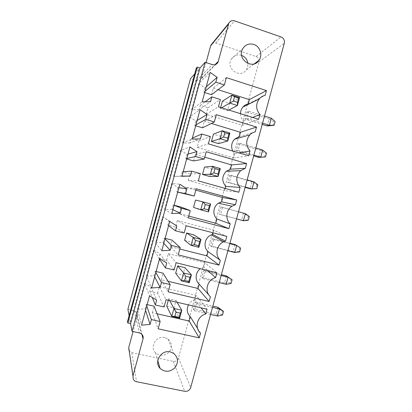 <?xml version="1.0" encoding="UTF-8"?>
<svg xmlns="http://www.w3.org/2000/svg" width="412" height="412" viewBox="0 0 412 412"><rect width="100%" height="100%" fill="white"/><g stroke="black" fill="none" stroke-linecap="round" stroke-linejoin="round"><path stroke-width="0.31" stroke-dasharray="2.06 1.54" d="M133.267 379.205L128.971 350.442L131.809 352.636L173.277 361.329C175.816 361.597 177.546 360.515 178.468 358.085L258.932 61.991C259.375 59.416 258.427 57.603 256.094 56.552L215.837 43.085C214.461 42.668 213.205 42.869 212.067 43.698M127.911 309.283L134.261 310.715L135.929 311.503C137.263 312.651 137.737 314.099 137.34 315.844L133.071 331.562M206.082 62.567L201.607 78.651C200.459 80.489 198.821 81.154 196.699 80.634L190.493 78.661M210.563 314.469L194.479 310.761L196.421 303.613L195.206 301.96L193.285 309.015L216.027 314.268L217.927 307.275M194.479 310.761L193.285 309.015M227.882 250.764L211.902 246.664L213.843 239.511L212.396 238.697L210.481 245.753L233.079 251.557L234.984 244.558L240.685 248.148M211.902 246.664L210.481 245.753M219.22 282.622L203.188 278.723L205.13 271.57L203.801 270.334L201.88 277.389L224.55 282.915L226.451 275.922M203.188 278.723L201.88 277.389M245.217 187.007L229.335 182.516L231.281 175.358L229.602 175.378L227.687 182.444L245.119 187.367M229.335 182.516L227.687 182.444M236.545 218.89L220.616 214.595L222.562 207.442L221.002 207.04L219.081 214.106L241.612 220.178L243.513 213.179L245.356 213.653M220.616 214.595L219.081 214.106M262.568 123.193L246.783 118.311L248.73 111.147L246.829 112.007L244.903 119.078L262.228 124.429M246.783 118.311L244.903 119.078M253.89 155.108L238.059 150.421L240.005 143.258L238.213 143.7L236.292 150.766L253.674 155.906M238.059 150.421L236.292 150.766M129.116 315.69L130.321 322.132L127.529 321.52M194.727 73.892L198.996 69.092L196.267 68.217M130.321 322.132L198.996 69.092M195.206 301.96L212.839 306.085M222.66 310.452L221.656 314.155L216.027 314.268L217.505 316.071M212.494 307.362L196.421 303.613M229.814 243.652L213.843 239.511M212.396 238.697L229.927 243.245M239.738 247.658L238.733 251.366L233.079 251.557L234.783 252.535M203.801 270.334L221.383 274.67M231.199 279.058L230.19 282.766L224.55 282.915L226.147 284.306M221.151 275.515L205.13 271.57M247.148 179.889L231.281 175.358M229.602 175.378L252.051 181.785L254.008 181.847M256.831 184.813L255.821 188.526L250.146 188.789L252.051 181.785L256.831 184.813L257.897 184.87M238.481 211.778L222.562 207.442M221.002 207.04L243.513 213.179L248.282 216.243L249.286 216.511M248.282 216.243L247.272 219.951L241.612 220.178L243.43 220.744M264.504 116.076L248.73 111.147M246.829 112.007L269.134 118.965L271.312 118.203M267.228 125.974L269.134 118.965L273.934 121.916L275.118 121.535M258.685 157.389L260.59 150.38L262.66 150.03M238.213 143.7L260.59 150.38L265.38 153.372L266.507 153.207M255.826 147.99L240.005 143.258M156.122 271.493L155.236 271.281L154.057 275.628L146.476 276.133L151.652 287.962M146.476 276.133L153.578 249.96L159.604 258.669M154.057 275.628L154.675 276.828M153.578 249.96L159.964 253.88L166.731 263.026M155.236 271.281L155.87 272.425M159.964 253.88L158.78 258.231L159.459 259.215M158.78 258.231L166.587 260.157L174.116 270.02M168.132 281.314L161.288 279.676L168.189 291.851M161.288 279.676L163.054 273.171M166.587 260.157L168.353 253.648L176.094 262.743M168.353 253.648L205.006 262.799L216.908 272.821M209.054 295.188L210.414 296.702M205.006 262.799L203.842 267.079L207.73 270.555M203.842 267.079L200.35 268.732M165.119 238.352L164.239 238.126L163.054 242.477L155.499 242.895L162.606 216.712L168.961 220.719L167.782 225.07L175.564 227.094L177.33 220.585L186.136 225.755M177.33 220.585L213.869 230.19L226.806 236.406M175.564 227.094L184.159 233.037M213.869 230.19L213.148 232.832M167.782 225.07L168.57 225.652M168.961 220.719L176.805 225.92M162.606 216.712L169.708 221.455M179.817 249.033L170.264 246.623L178.231 254.879M155.499 242.895L161.751 250.759M170.264 246.623L172.031 240.114M163.054 242.477L163.785 243.276M164.239 238.126L164.98 238.867M188.763 216.084L179.241 213.555L188.274 217.891M179.241 213.555L181.007 207.045M174.122 205.197L173.241 204.96L174.096 205.3M173.241 204.96L172.062 209.311L172.896 209.703M172.062 209.311L164.522 209.641L171.856 213.545M164.522 209.641L171.634 183.453L179.817 184.226M184.545 194.021L186.312 187.506L196.184 188.758M186.312 187.506L195.813 190.133M171.634 183.453L177.969 187.542L178.88 187.671M177.969 187.542L176.789 191.899L177.685 192.08M176.789 191.899L177.665 192.136M240.51 113.676C240.562 116.545 241.566 119.006 243.528 121.051L242.359 125.341L206.196 114.268L207.967 107.748L200.273 105.369L199.094 109.731L210.527 101.723M199.094 109.731L191.621 109.803L202.194 101.779M200.273 105.369L205.176 101.759M191.621 109.803L198.738 83.579L210.166 72.419M207.967 107.748L220.42 99.529M198.738 83.579L205.011 87.931L206.247 86.85M206.196 114.268L218.437 106.821M205.011 87.931L203.827 92.293L205.052 91.263M242.359 125.341L258.643 119.305M203.827 92.293L204.697 92.566M243.528 121.051L252.618 117.435M211.505 94.709L213.277 88.183L226.363 77.641M248.184 103.906L265.148 95.363M213.277 88.183L218.092 89.713M225.22 188.418L224.617 190.632L238.816 192.224M224.617 190.632L188.222 180.471L198.321 180.889M188.222 180.471L189.989 173.957L200.304 173.601M189.989 173.957L182.248 171.778L183.211 171.716M182.248 171.778L181.069 176.13L182.016 176.125M193.527 160.927L195.298 154.412L206.242 151.734M195.298 154.412L204.769 157.157M181.069 176.13L173.55 176.377L181.965 176.305M173.55 176.377L180.662 150.174L189.927 146.976M180.662 150.174L186.976 154.356L185.797 158.708L186.801 158.486M185.797 158.708L186.672 158.96M186.976 154.356L188.001 154.078M232.728 151.05L234.649 153.707L233.486 157.992L197.209 147.378L198.975 140.858L191.261 138.581L192.332 138.113M191.261 138.581L190.076 142.938L200.438 138.885M198.975 140.858L210.357 136.573M190.076 142.938L182.583 143.098L192.08 139.05M197.209 147.378L208.379 143.865M182.583 143.098L189.7 116.884L200.047 109.705M233.486 157.992L248.724 155.772M189.7 116.884L195.994 121.149L197.121 120.469M234.649 153.707L239.078 152.924M195.994 121.149L194.809 125.511L195.927 124.882M239.31 136.568L255.229 131.845M194.809 125.511L195.685 125.773M202.513 127.823L204.285 121.308L216.3 114.701M204.285 121.308L211.361 123.451M147.13 304.623L146.245 304.417L145.06 308.768L137.459 309.355L141.563 325.145M137.459 309.355L144.56 283.198L149.51 295.868M145.06 308.768L145.57 310.365M144.56 283.198L150.962 287.025L156.658 300.116M146.245 304.417L146.765 305.967M150.962 287.025L149.783 291.372L152.296 297.521M149.783 291.372L157.616 293.205L164.079 306.981M157.075 313.789L152.316 312.713L158.151 328.802M152.316 312.713L154.083 306.214M157.616 293.205L159.382 286.701L166.057 299.709M159.382 286.701L196.148 295.394L207.009 309.216M197.492 328.235L200.52 333.092M196.148 295.394L194.984 299.668L201.113 307.846M194.984 299.668C192.095 300.502 189.911 302.248 188.433 304.906M221.656 314.155L222.475 315.103M238.733 251.366L239.671 251.881M230.19 282.766L231.07 283.497M255.821 188.526L256.877 188.608M247.272 219.951L248.271 220.25M272.924 125.634L273.934 121.916M264.37 157.085L265.38 153.372M175.667 273.228L182.943 274.995L184.931 267.676M184.607 240.32L191.858 242.174L193.846 234.85M193.547 207.396L200.778 209.342L202.766 202.014L195.546 200.047M220.672 107.517L220.399 108.536L227.553 110.756L229.546 103.422L222.398 101.182M209.698 176.496L211.691 169.162L204.491 167.107M218.623 143.633L220.616 136.3L213.442 134.152M166.736 306.126L174.029 307.8L176.017 300.482L168.729 298.788L168.333 300.24M164.764 337.567C156.498 335.322 149.386 346.811 155.422 352.703C159.882 356.411 164.403 356.256 168.992 352.239C172.53 347.316 172.18 342.892 167.947 338.968L164.764 337.567M241.587 55.363L241.432 55.311C237.224 54.193 233.882 55.424 231.395 59.019C225.194 68.438 240.237 79.295 246.258 69.855C247.54 67.975 248.081 65.863 247.87 63.525M182.943 274.995L189.263 282.756M191.858 242.174L198.888 247.339M202.766 202.014L210.661 203.997M200.778 209.342L208.513 211.907M227.553 110.756L228.866 110.061M229.546 103.422L239.573 97.593M221.635 107.815L220.399 108.536M211.691 169.162L220.291 168.544M220.616 136.3L229.932 133.076M174.029 307.8L179.642 318.157M176.017 300.482L177.067 302.264M169.677 300.549L168.729 298.788M178.468 358.085L190.71 387.486M258.932 61.991L284.295 43.281M173.277 361.329L184.694 391.312M256.094 56.552L281.036 36.92M131.809 352.636L136.568 381.723M215.837 43.085L234.552 20.863M137.34 315.844L141.898 334.312M201.962 77.755L214.987 64.684M134.261 310.715L139.441 332.947M196.699 80.634L212.293 64.586M135.929 311.503L141.388 333.854M201.607 78.651L215.991 64.298M155.422 352.703L157.781 360.608M167.947 338.968L173.725 353.398M246.258 69.855L254.358 63.798M231.395 59.019L242.9 48.436"/><path stroke-width="0.62" d="M133.071 331.562L128.724 347.579L128.971 350.442M194.727 73.892L190.493 78.661L127.911 309.283L129.116 315.69M212.067 43.698L210.604 45.907L206.082 62.567M190.71 387.486L284.295 43.281C284.81 40.283 283.724 38.167 281.036 36.92L234.552 20.863C232.049 20.198 230.143 20.976 228.83 23.201L217.984 62.305C216.65 64.447 214.755 65.209 212.293 64.586L205.088 62.243L132.051 331.341L139.441 332.947L141.388 333.854C142.938 335.172 143.484 336.851 143.026 338.885L132.983 375.878L133.267 379.205C133.957 380.549 135.059 381.388 136.568 381.723L184.694 391.312C187.635 391.591 189.638 390.318 190.71 387.486M127.782 323.013L197.235 67.089L196.267 68.217L127.529 321.52L127.782 323.013L130.604 323.636L132.051 331.341M197.235 67.089L199.985 67.98L205.088 62.243M151.652 287.962L159.604 258.669L166.731 263.026L165.408 267.893L174.116 270.02L176.094 262.743L216.908 272.821L215.61 277.595C207.272 279.408 204.028 291.346 210.414 296.702L209.116 301.481L168.189 291.851L170.166 284.574L161.442 282.498L160.124 287.365L151.652 287.962M186.136 225.755L226.806 236.406L225.508 241.185L223.912 241.715C216.599 244.47 214.508 255.27 220.312 260.302L219.009 265.081L178.231 254.879L180.204 247.602L171.516 245.403L170.192 250.269L161.751 250.759L169.708 221.455L176.805 225.92L175.481 230.792L184.159 233.037L186.136 225.755M188.274 217.891L190.251 210.609L181.589 208.287L180.271 213.159L171.856 213.545L179.817 184.226L186.883 188.799L185.56 193.671L194.207 196.04L196.184 188.758L236.709 199.975L235.412 204.754L231.987 206.232C226.023 209.863 225.081 219.266 230.21 223.881L228.912 228.66L188.274 217.891M210.527 101.723L202.194 101.779L210.166 72.419L217.15 77.327L215.826 82.204L224.38 84.939L226.363 77.641L266.451 90.578L265.148 95.363C262.805 95.867 260.837 97.052 259.246 98.906C255.558 104.236 255.79 109.438 259.941 114.515L258.643 119.305L218.437 106.821L220.42 99.529L211.85 96.841L210.527 101.723M238.816 192.224L198.321 180.889L200.304 173.601L191.673 171.16L190.349 176.032L181.965 176.305L189.927 146.976L196.967 151.662L195.643 156.534L204.259 159.027L206.242 151.734L246.618 163.523L245.32 168.307L240.711 170.63C235.695 176.084 235.494 181.687 240.119 187.445L238.816 192.224M201.762 134.008L200.438 138.885L192.08 139.05L200.047 109.705L207.056 114.5L205.732 119.377L214.317 121.993L216.3 114.701L256.532 127.061L255.229 131.845C253.159 132.309 251.366 133.313 249.852 134.853C245.609 140.26 245.67 145.637 250.027 150.988L248.724 155.772L208.379 143.865L210.357 136.573L201.762 134.008L192.332 138.113M141.563 325.145L149.51 295.868L156.658 300.116L155.339 304.978L164.079 306.981L166.057 299.709L207.009 309.216L205.712 313.99C197.353 315.901 194.109 327.839 200.52 333.092L199.223 337.866L158.151 328.802L160.129 321.53L151.374 319.573L150.056 324.44L141.563 325.145M212.839 306.085L217.927 307.275L219.436 308.985L212.494 307.362M217.927 307.275L223.489 311.374L222.475 315.103L217.505 316.071L210.563 314.469M217.505 316.071L219.436 308.985L223.489 311.374M229.927 243.245L234.984 244.558L236.715 245.444L229.814 243.652M234.783 252.535L236.715 245.444L240.685 248.148L239.671 251.881L234.783 252.535L227.882 250.764M221.383 274.67L226.451 275.922L228.073 277.219L221.151 275.515M226.451 275.922L232.085 279.763L231.07 283.497L226.147 284.306L219.22 282.622M226.147 284.306L228.073 277.219L232.085 279.763M245.119 187.367L250.146 188.789L252.077 188.943L254.008 181.847L247.148 179.889M254.008 181.847L257.897 184.87L256.877 188.608L252.077 188.943L245.217 187.007M245.356 213.653L249.286 216.511L248.271 220.25L243.43 220.744L245.356 213.653L238.481 211.778M243.43 220.744L236.545 218.89M262.228 124.429L267.228 125.974L269.381 125.305L262.568 123.193M267.228 125.974L274.098 125.279L269.381 125.305L271.312 118.203L264.504 116.076M253.674 155.906L258.685 157.389L260.729 157.132L253.89 155.108M258.685 157.389L265.488 156.946L260.729 157.132L262.66 150.03L255.826 147.99M130.604 323.636L199.985 67.98M154.675 276.828L160.124 287.365M155.87 272.425L161.442 282.498M159.459 259.215L165.408 267.893M156.122 271.493L163.054 273.171L170.166 284.574M200.35 268.732C195.283 272.234 194.685 280.294 199.192 284.187L198.028 288.467L209.116 301.481M198.028 288.467L168.132 281.314M199.192 284.187L209.054 295.188M207.73 270.555L215.61 277.595M213.148 232.832L212.705 234.469L225.508 241.185M168.57 225.652L175.481 230.792M212.705 234.469L211.268 234.943C204.697 237.4 202.833 247.061 208.05 251.588L220.312 260.302M208.05 251.588L206.891 255.867L219.009 265.081M206.891 255.867L179.817 249.033M165.119 238.352L172.031 240.114L180.204 247.602M163.785 243.276L170.192 250.269M164.98 238.867L171.516 245.403M174.122 205.197L181.007 207.045L190.251 210.609M195.813 190.133L222.732 197.569L221.568 201.849L218.489 203.168C213.128 206.412 212.298 214.832 216.913 218.973L215.749 223.258L228.912 228.66M215.749 223.258L188.763 216.084M174.096 205.3L181.589 208.287M216.913 218.973L230.21 223.881M172.896 209.703L180.271 213.159M221.568 201.849L235.412 204.754M222.732 197.569L236.709 199.975M178.88 187.671L186.883 188.799M177.665 192.136L194.207 196.04M177.685 192.08L185.56 193.671M205.176 101.759L211.85 96.841M206.247 86.85L217.15 77.327M205.052 91.263L215.826 82.204M204.697 92.566L211.505 94.709L224.38 84.939M252.618 117.435L259.941 114.515M218.092 89.713L249.353 99.616L248.184 103.906C246.077 104.365 244.306 105.426 242.874 107.094C241.329 108.979 240.541 111.173 240.51 113.676M249.353 99.616L266.451 90.578M204.769 157.157L231.601 164.934L230.437 169.214L226.296 171.294C221.785 176.176 221.615 181.192 225.781 186.348L240.119 187.445M225.781 186.348L225.22 188.418M230.437 169.214L245.32 168.307M183.211 171.716L191.673 171.16M231.601 164.934L246.618 163.523M182.016 176.125L190.349 176.032M186.672 158.96L193.527 160.927L204.259 159.027M186.801 158.486L195.643 156.534M188.001 154.078L196.967 151.662M197.121 120.469L207.056 114.5M239.078 152.924L250.027 150.988M195.927 124.882L205.732 119.377M211.361 123.451L240.474 132.283L239.31 136.568L234.469 139.266C231.426 142.789 230.844 146.718 232.728 151.05M195.685 125.773L202.513 127.823L214.317 121.993M240.474 132.283L256.532 127.061M145.57 310.365L150.056 324.44M146.765 305.967L151.374 319.573M152.296 297.521L155.339 304.978M147.13 304.623L154.083 306.214L160.129 321.53M188.433 304.906C186.384 309.412 187.017 313.372 190.339 316.771L189.175 321.046L199.223 337.866M189.175 321.046L157.075 313.789M190.339 316.771L197.492 328.235M201.113 307.846L205.712 313.99M170.264 351.894C161.277 349.494 153.537 362.04 160.103 368.405C164.944 372.412 169.862 372.221 174.853 367.823C178.7 362.447 178.324 357.642 173.725 353.398L170.264 351.894M253.802 44.439C249.239 43.198 245.603 44.532 242.9 48.436C236.164 58.695 252.474 70.581 259.014 60.312C262.928 55.115 260.065 46.335 253.802 44.439M274.098 125.279L275.118 121.535L271.312 118.203M265.488 156.946L266.507 153.207L262.66 150.03M177.665 265.889L175.667 273.228L181.429 280.871L183.582 272.945L177.665 265.889L184.931 267.676L191.41 274.856L183.582 272.945L185.781 276.287L189.963 277.302L191.41 274.856L189.263 282.756L181.429 280.871L184.627 280.526L185.781 276.287M198.888 247.339L191.08 245.351L194.371 244.656L198.543 245.722L198.888 247.339L201.03 239.434L193.846 234.85L186.6 232.976L184.607 240.32L191.08 245.351L193.233 237.42L186.6 232.976M195.546 200.047L193.547 207.396L200.737 209.811L202.889 201.88L195.546 200.047M228.866 110.061L237.42 105.508L239.573 97.593L231.879 95.157L222.398 101.182L220.672 107.517M218.02 174.044L219.169 169.811L220.291 168.544L218.144 176.454L218.02 174.044L213.874 172.865L210.393 174.255L212.546 166.319L204.491 167.107L202.493 174.456L209.698 176.496L218.144 176.454L210.393 174.255L202.493 174.456M227.764 138.185L228.912 133.946L229.932 133.076L227.779 140.992L227.764 138.185L223.634 136.949L220.054 138.684L222.212 130.748L213.442 134.152L211.444 141.501L218.623 143.633L227.779 140.992L220.054 138.684L211.444 141.501M168.333 300.24L166.736 306.126L171.789 316.375L173.936 308.454L169.677 300.549M247.87 63.525C247.293 59.56 245.197 56.841 241.587 55.363M201.03 239.434L193.233 237.42L195.525 240.417L199.696 241.489L201.03 239.434M210.661 203.997L202.889 201.88L205.274 204.527L209.43 205.66L210.661 203.997L208.513 211.907L200.737 209.811L204.12 208.771L205.274 204.527M239.573 97.593L238.661 98.066L237.508 102.305L237.42 105.508L229.721 103.098L221.635 107.815M237.508 102.305L233.393 101.012L229.721 103.098L231.879 95.157L234.546 96.769L238.661 98.066M220.291 168.544L212.546 166.319L215.028 168.626L213.874 172.865M229.932 133.076L222.212 130.748L224.787 132.705L223.634 136.949M180.24 313.099L179.091 317.328L179.642 318.157L181.79 310.257L173.936 308.454L176.037 312.142L180.24 313.099L181.79 310.257L177.067 302.264M179.642 318.157L171.789 316.375L174.889 316.375L176.037 312.142M189.963 277.302L188.814 281.53L189.263 282.756M188.814 281.53L184.627 280.526M194.371 244.656L195.525 240.417M198.543 245.722L199.696 241.489M208.513 211.907L208.281 209.893L204.12 208.771M208.281 209.893L209.43 205.66M233.393 101.012L234.546 96.769M219.169 169.811L215.028 168.626M228.912 133.946L224.787 132.705M179.091 317.328L174.889 316.375M128.724 347.579L132.983 375.878M210.604 45.907L228.485 24.117M141.898 334.312L143.026 338.885M214.987 64.684L218.401 61.259M210.903 45.124L228.83 23.201M215.991 64.298L217.984 62.305M223.912 241.715L211.268 234.943M231.987 206.232L218.489 203.168M259.246 98.906L242.874 107.094M240.711 170.63L226.296 171.294M249.852 134.853L234.469 139.266M157.781 360.608L160.103 368.405M254.358 63.798L259.014 60.312"/></g></svg>
